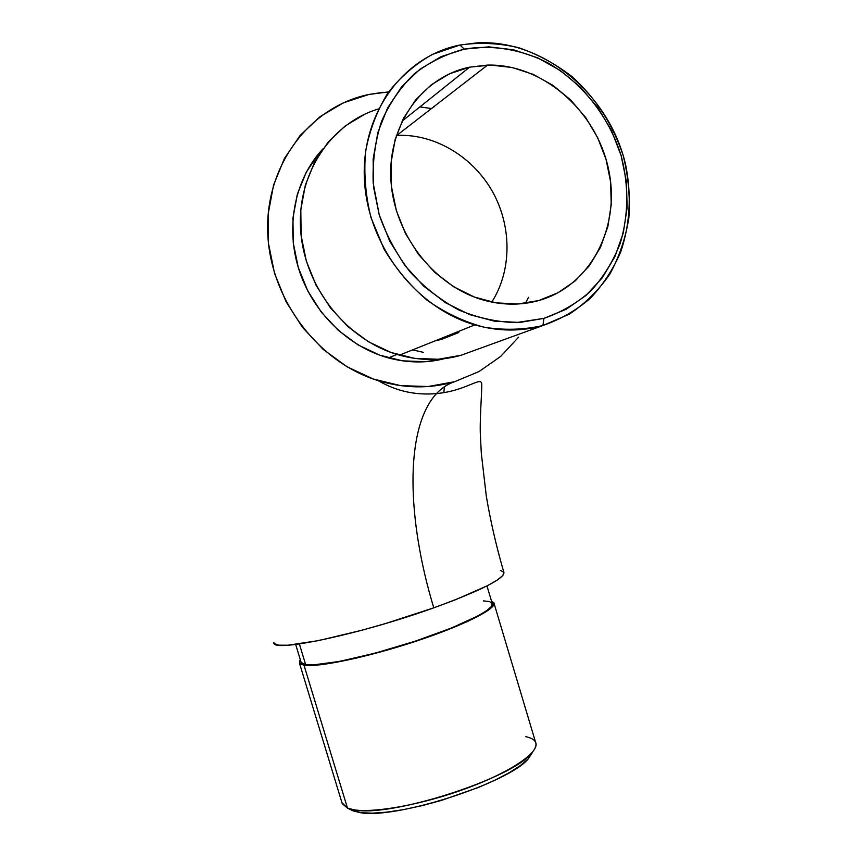 <?xml version="1.0" encoding="UTF-8"?>
<svg xmlns="http://www.w3.org/2000/svg" width="856" height="856" viewBox="0 0 856 856"><rect width="100%" height="100%" fill="white"/><g stroke="black" fill="none" stroke-linecap="round" stroke-linejoin="round"><path stroke-width="1.28" d="M518.64 337.125L500.653 356.449L479.06 371.525L454.6 381.712C447.303 384.151 440.926 388.485 435.479 394.723C404.556 430.279 407.007 519.667 433.778 607.835C481.104 590.501 504.484 578.677 503.927 572.386M500.46 570.438L503.863 572.257L502.889 575.467L497.368 580.015L487.321 585.75L454.921 599.96L433.778 607.835C407.007 519.667 404.556 430.279 435.479 394.723C440.926 388.485 447.303 384.151 454.6 381.712L428.161 386.527L400.704 385.66L373.312 379.037L347.097 366.807L323.14 349.366L302.489 327.377L286.054 301.697L274.551 273.385L268.517 243.66L268.196 213.765L273.588 184.992L284.395 158.531L300.135 135.451L320.058 116.673L343.299 102.859L368.872 94.47L383.071 92.298M349.601 808.856L352.897 810.782L347.483 808.118L341.972 802.746M542.929 325.515L543.924 318.368L516.221 322.605C496.983 322.091 477.98 317.95 459.201 310.193C441.011 300.424 424.587 287.616 409.928 271.769C396.692 254.478 386.452 235.486 379.208 214.792L373.184 183.024C372.446 161.581 375.206 141.112 381.466 121.606C389.608 103.159 400.576 87.216 414.358 73.798C429.434 62.156 446.083 53.939 464.294 49.134L459.95 45.026L432.323 54.431C415.149 64.125 400.308 76.997 387.8 93.079C377.004 110.692 369.599 130.198 365.576 151.576C363.704 173.565 365.512 195.617 371.033 217.734L384.077 249.171C395.857 268.752 410.195 285.765 427.08 300.21C445.034 312.804 464.038 321.803 484.089 327.217C504.27 330.416 523.883 329.86 542.929 325.515C520.994 331.732 498.299 331.518 474.866 324.873C416.016 308.128 367.449 245.437 364.41 179.45C361.018 113.42 403.294 56.143 459.95 45.026L477.177 42.843C544.138 39.248 609.879 95.262 625.672 165.015C631.717 195.296 630.059 224.293 620.675 252.017C613.099 269.48 602.945 284.941 590.223 298.391C576.206 310.396 560.445 319.438 542.929 325.515L461.052 355.261L542.929 325.515L569.304 314.184C585.301 303.495 598.826 290.109 609.911 274.006C619.337 256.693 625.661 237.947 628.882 217.756C630.23 197.148 628.368 176.55 623.296 155.953C613.185 125.04 596.225 98.708 572.418 76.944C555.833 64.05 537.921 54.303 518.65 47.69C499.005 43.1 479.435 42.212 459.95 45.026L464.294 49.134L440.99 56.678L419.868 69.304L401.806 86.595L387.597 107.92L377.881 132.445L373.13 159.184L373.569 187.025L379.208 214.792L389.801 241.296L404.877 265.446L423.795 286.236L445.698 302.831L469.666 314.623L494.693 321.225L519.763 322.455L543.924 318.368L566.255 309.23L585.964 295.481L602.367 277.697L614.94 256.586L623.275 232.95L627.138 207.644L626.41 181.558L621.135 155.599L611.516 130.668L597.841 107.653L580.593 87.355L560.327 70.534L537.729 57.855L513.6 49.83L488.808 46.855L464.294 49.134C492.179 44.48 521.154 49.338 547.647 62.745C582.198 82.529 608.916 116.587 621.135 155.599C628.925 185.763 628.625 215.006 620.236 243.339C613.228 261.187 603.491 277.002 591.015 290.783C577.169 303.056 561.472 312.258 543.924 318.368L542.929 325.515M378.47 108.958C329.828 123.446 296.015 175.437 300.809 232.158C305.357 288.857 347.975 341.073 399.474 355.165C420.617 360.9 441.14 360.932 461.052 355.261L474.513 350.372M469.623 67.153L487.556 65.088C542.725 63.772 596.193 110.906 608.445 168.793C621.242 226.594 590.908 286.032 538.659 300.574C521.593 305.282 503.959 305.314 485.759 300.691C436.153 288.055 394.445 236.288 390.978 180.969C387.19 125.629 422.008 76.815 469.623 67.153L402.031 121.188L469.623 67.153L490.863 65.067L512.37 67.549L533.331 74.429L552.997 85.386L570.663 99.949L585.707 117.572L597.627 137.602L606.027 159.291L610.617 181.9L611.227 204.605L607.846 226.626L600.538 247.17L589.549 265.488L575.232 280.875L558.069 292.741L538.659 300.574L517.698 304.008L495.966 302.842L474.331 297.032L453.637 286.749L434.741 272.347L418.445 254.35L405.455 233.485L396.339 210.597L391.47 186.64L391.074 162.608L395.14 139.517L403.476 118.299L415.695 99.831L431.253 84.808L449.475 73.787L469.623 67.153M434.869 340.945L441.931 339.265L458.795 332.513M398.511 135.334C435.971 134.274 473.561 157.451 492.831 192.247C512.059 227.086 511.749 270.892 491.772 302.082C511.835 270.764 512.048 226.722 492.596 191.819C473.101 156.958 435.18 133.921 397.601 135.366L396.371 135.419M322.776 149.008C294.978 178.722 285.23 226.166 298.776 269.116C312.387 312.055 348.028 346.851 388.41 357.904C407.542 363.008 426.224 363.265 444.446 358.675L425.432 361.714L402.598 360.847L379.861 355.208L358.15 344.947L338.345 330.395L321.289 312.119L307.721 290.826L298.241 267.393L293.244 242.783L292.945 218.045L297.353 194.205L306.234 172.238L319.192 153.042L322.787 148.998M303.998 665.219L299.44 663.058L300.328 659.762L299.589 660.918L299.878 663.657L303.998 665.219L347.483 808.118L303.998 665.219L311.905 665.497L323.408 664.438L355.443 658.36L394.894 647.853L415.214 641.486L434.666 634.767L467.59 621.488L488.241 610.339L493.024 606.112L493.976 602.999L491.515 601.158L493.848 602.71C497.657 608.252 464.519 625.18 416.358 641.101C368.294 657.055 317.822 667.659 303.998 665.219M299.44 663.058L342.261 803.698L347.483 808.118C362.548 814.773 413.716 807.122 461.309 790.249C508.999 773.439 540.671 752.071 535.589 742.27L494.094 603.534M295.673 644.461L301.151 662.49L305.656 664.62L299.375 643.969L305.656 664.62C319.299 666.995 368.872 656.573 416.048 640.919C463.31 625.287 495.87 608.659 492.136 603.213L486.968 585.932M454.6 381.712C429.733 388.945 404.118 388.538 377.764 380.513C317.351 361.906 269.233 297.867 267.682 231.109C265.799 164.32 310.247 106.486 368.872 94.47L388.635 91.892M273.888 642.867C272.497 652.764 361.125 634.05 433.778 607.835L386.206 623.328L362.035 630.198L318.593 640.598L287.884 645.221L278.842 645.167L274.348 643.616L273.824 642.578M300.991 661.934L301.601 663.1L305.656 664.62L313.446 664.887L339.201 661.474L375.078 653.16L414.86 641.305L451.347 628.069L478.172 615.817L486.593 610.724L491.312 606.572L492.275 603.512L489.579 601.597L483.458 600.88M525.777 736.663C537.258 739.145 539.055 744.806 531.169 753.655C510.936 778.96 389.887 817.662 354.405 809.894L347.483 808.118L352.897 810.782L359.552 812.505C393.664 820.016 508.806 783.187 528.312 758.78L532.785 751.825L528.291 758.801L520.598 765.403L509.513 772.551L495.399 779.955L478.836 787.306L441.279 800.456L421.997 805.657L403.561 809.605L386.784 812.141L372.403 813.179L360.975 812.708L351.003 809.851M419.879 106.914L431.884 108.584M364.998 114.073L345.064 126.057L328.009 142.31L314.58 162.212L305.367 185.014L300.809 209.795L301.13 235.507L306.32 261.101L316.174 285.476L330.266 307.636L347.964 326.66L368.508 341.79L391.021 352.479L414.582 358.354L438.229 359.263L461.052 355.261M525.445 303.281L528.516 297.31M434.12 106.84L433.51 106.711M423.249 352.33L412.646 349.879M503.788 572.108C496.223 546.021 490.37 520.555 486.24 495.688L481.318 453.445L480.484 437.031C479.435 422.04 481.939 392.251 481.735 384.793C482.089 374.981 467.408 390.743 436.507 393.589C415.642 395.451 396.221 391.149 378.256 380.674M399.474 355.165L474.866 324.873M487.556 65.088L396.232 135.858M388.41 357.904L396.959 354.438M444.328 386.794L443.89 392.637M531.169 753.655L528.312 758.78M354.405 809.894L359.552 812.505"/></g></svg>
